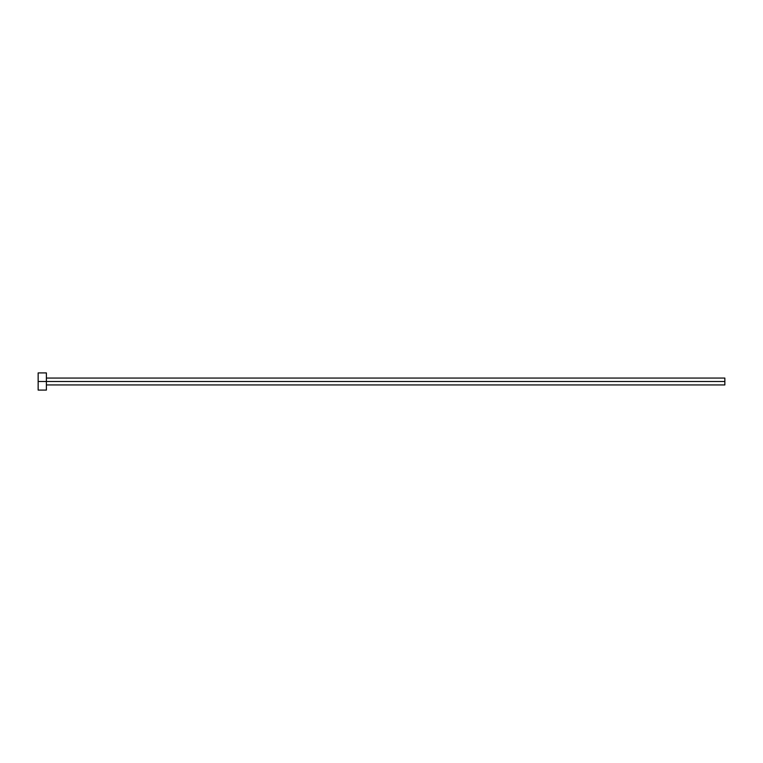 <?xml version="1.0" encoding="UTF-8"?>
<svg xmlns="http://www.w3.org/2000/svg" width="763" height="763" viewBox="0 0 763 763"><rect width="100%" height="100%" fill="white"/><g stroke="black" fill="none" stroke-linecap="round" stroke-linejoin="round"><path stroke-width="1.14" d="M38.15 390.084L38.15 372.916L38.15 381.5L724.85 381.5L724.85 384.934L724.85 381.5L38.15 381.5L38.15 390.084L46.39 390.084L46.39 372.916L46.39 390.084M724.85 381.5L724.85 378.066L724.85 381.5M46.39 384.934L724.85 384.934M38.15 372.916L46.39 372.916M46.39 378.066L724.85 378.066"/></g></svg>
